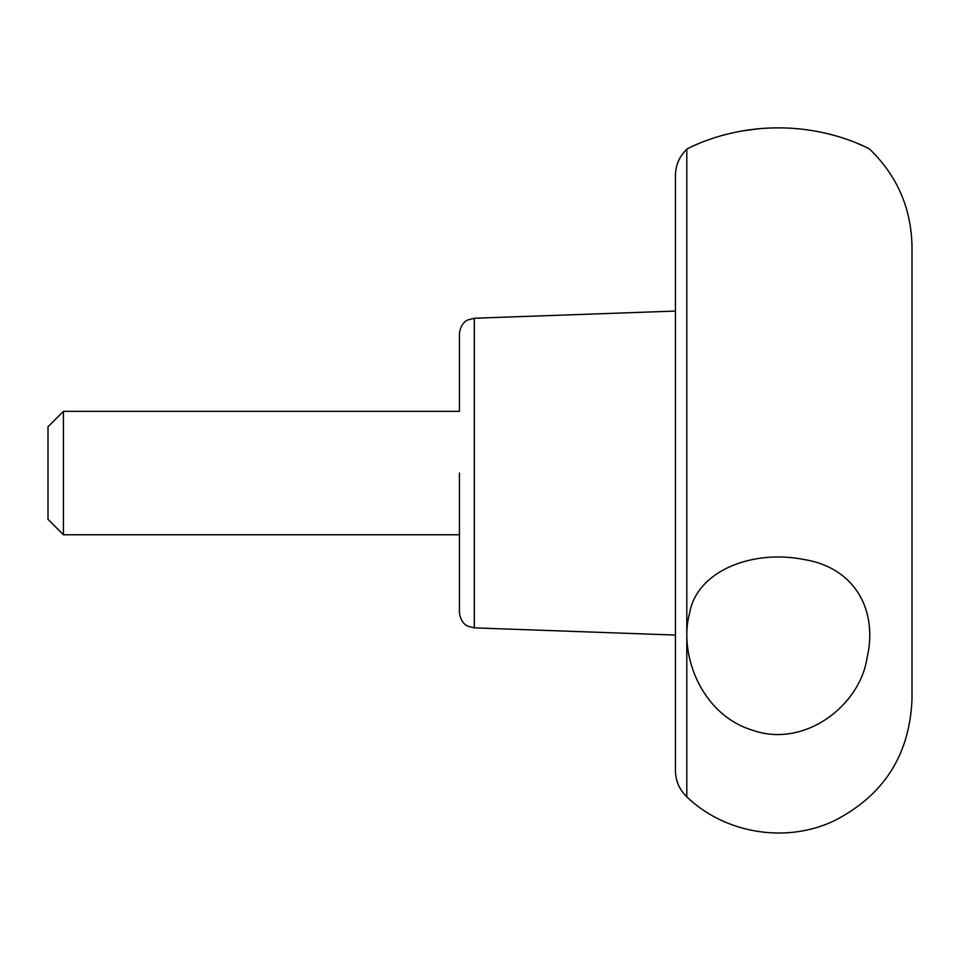 <?xml version="1.0" encoding="UTF-8"?>
<svg xmlns="http://www.w3.org/2000/svg" width="960" height="960" viewBox="0 0 960 960"><rect width="100%" height="100%" fill="white"/><g stroke="black" fill="none" stroke-linecap="round" stroke-linejoin="round"><path stroke-width="1.44" d="M459.432 473.064L459.432 612.456L459.432 534.768L63.432 534.768L63.432 411.348L459.432 411.348L459.432 333.66L459.432 411.348M686.796 796.86L686.796 149.256C679.392 156.444 675.6 165.192 675.432 175.512L675.432 770.604C675.6 780.924 679.392 789.672 686.796 796.86C725.052 833.676 785.952 843.636 833.94 820.92C883.644 795.6 909.672 755.076 912 699.348L912 246.768C911.364 208.332 897.216 175.764 869.568 149.064C872.04 150.324 833.256 127.62 778.104 127.872C723.444 127.668 684.444 150.324 687.012 149.064L688.428 148.332M721.476 135.588L725.232 134.568M741.672 131.016L759.228 128.712M826.608 133.404L832.524 134.88M856.8 143.1L863.844 146.22M692.928 146.124L700.236 142.908M689.604 613.2C696.828 570.792 752.412 549.24 803.952 559.5C855.936 567.852 878.052 611.46 867.012 658.068C859.944 705.732 804.48 748.368 752.796 730.32C700.704 714.708 678.456 653.124 689.604 613.2M63.432 411.348L48 426.768L48 519.348L63.432 534.768M675.432 635.064L474.312 627.876L474.312 318.24L675.432 311.064M474.312 318.24L467.724 319.98C467.712 319.896 460.584 322.668 459.432 333.66M474.312 627.876L467.724 626.136C467.712 626.22 460.584 623.448 459.432 612.456"/></g></svg>
